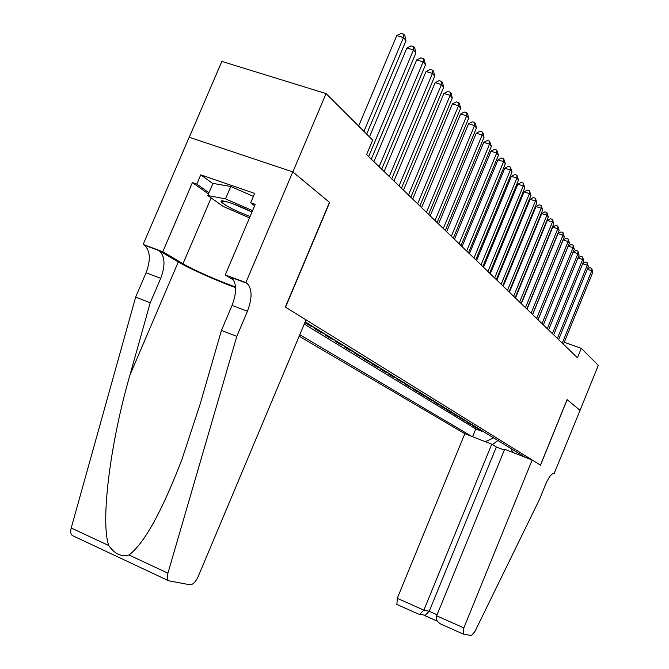 <?xml version="1.0" encoding="UTF-8"?>
<svg xmlns="http://www.w3.org/2000/svg" width="669" height="669" viewBox="0 0 669 669"><rect width="100%" height="100%" fill="white"/><g stroke="black" fill="none" stroke-linecap="round" stroke-linejoin="round"><path stroke-width="1" d="M299.168 336.223L464.838 433.696L397.269 598.329L423.878 610.145L429.23 611.282L437.083 614.769M189.268 137.279L221.84 61.414L326.054 93.576L292.855 171.933L329.658 202.49L285.546 307.171L540.452 465.122L567.069 399.594L580.048 410.365L598.303 365.333L581.277 348.332L564.268 342.285M304.888 322.609L310.383 325.979L310.692 325.226M318.553 330.068L314.589 328.571L320.811 332.393L321.12 331.648M328.797 336.373L324.891 334.901L330.912 338.598L331.222 337.862M338.723 342.486L334.868 341.023L340.697 344.61L340.998 343.891M348.34 348.407L344.527 346.96L350.18 350.439L350.481 349.728M357.656 354.144L353.893 352.714L359.378 356.084L359.671 355.39M366.696 359.713L362.983 358.3L368.301 361.569L368.586 360.875M375.46 365.115L371.797 363.719L376.965 366.888L377.241 366.211M383.973 370.358L380.352 368.97L385.369 372.056L385.645 371.387M392.243 375.443L388.664 374.08L393.539 377.073L393.807 376.413M400.271 380.393L396.742 379.039L401.475 381.949L401.743 381.297M408.082 385.202L404.586 383.864L409.194 386.69L409.453 386.046M415.666 389.876L412.221 388.547L416.695 391.298L416.954 390.671M423.051 394.417L419.639 393.113L423.995 395.789L424.255 395.162M430.234 398.841L426.864 397.545L431.104 400.154L431.363 399.535M437.233 403.156L433.897 401.868L438.028 404.402L438.279 403.8M444.04 407.346L440.746 406.075L444.768 408.55L445.01 407.948M450.672 411.435L447.41 410.172L451.332 412.581L451.575 411.987M457.136 415.416L453.916 414.17L457.738 416.511L457.972 415.926M463.441 419.296L460.247 418.058L463.977 420.349L464.211 419.772M469.588 423.076L466.427 421.855L470.064 424.087L470.299 423.519M475.575 426.763L472.456 425.559L476.002 427.734L476.228 427.173M326.054 93.576L372.675 140.114L366.579 154.614L577.447 357.748L581.277 348.332M524.948 457.17L305.206 321.848M299.796 334.726L471.821 436.422M304.27 324.072L475.784 428.963L481.797 431.296L482.023 430.736M481.421 430.368L478.335 429.172L481.797 431.296M479.104 428.938L476.002 427.734M473.2 425.3L470.064 424.087M467.146 421.57L463.977 420.349M460.941 417.749L457.738 416.511M454.569 413.835L451.332 412.581M448.038 409.813L444.768 408.55M441.339 405.682L438.028 404.402M434.457 401.442L431.104 400.154M427.391 397.093L423.995 395.789M420.124 392.619L416.695 391.298M412.656 388.02L409.194 386.69M404.988 383.295L401.475 381.949M397.085 378.428L393.539 377.073M388.965 373.427L385.369 372.056M380.602 368.276L376.965 366.888M371.989 362.974L368.301 361.569M363.108 357.505L359.378 356.084M353.96 351.869L350.18 350.439M344.527 346.057L340.697 344.61M334.793 340.061L330.912 338.598M324.741 333.873L320.811 332.393M314.363 327.484L310.383 325.979M304.964 322.416L307.966 323.545M475.784 428.963L472.598 436.723M485.301 441.682L493.613 437.869M511.191 448.698L512.671 452.378M492.426 444.617L497.887 440.511M363.936 131.392L403.482 37.506L406.016 40.65L366.671 134.118M358.626 126.081L396.776 35.582L403.482 37.506L403.775 34.211L404.787 35.482L406.016 40.65M396.776 35.582L401.091 33.45L403.775 34.211M251.937 212.115C239.711 205.592 220.887 199.028 221.021 201.294L221.138 201.787C225.52 205.918 235.17 210.81 250.081 216.463M249.487 217.86L223.354 206.52L207.766 195.532L212.951 183.39L230.788 186.5L253.409 196.36M207.766 195.532L225.512 198.869L252.564 210.626M230.788 186.5L225.512 198.869M232.996 203.786L250.95 211.605M306.034 319.866L198.166 576.611C195.624 581.997 192.915 584.723 190.021 584.79L168.713 580.792C167.15 579.597 166.89 577.063 167.919 573.182L236.801 336.39L247.438 311.252C252.397 297.948 252.238 288.623 246.97 283.28L245.874 282.586L292.788 171.883L329.474 202.339L285.354 307.046L306.034 319.866M72.888 535.81L72.403 535.576C70.655 534.305 70.262 531.78 71.215 527.992L135.648 297.128L150.232 302.789L129.945 375.058C110.05 443.48 100.358 522.472 108.771 545.544C114.583 553.924 121.323 557.076 128.992 554.994C144.128 543.654 161.781 511.785 181.968 459.386L200.165 404.026L221.439 330.436L232.051 305.415C236.985 292.161 236.767 282.853 231.39 277.493L246.677 283.079M221.439 330.436L236.801 336.39M135.648 297.128L146.085 272.785C150.885 259.865 150.316 250.658 144.379 245.172L143.149 244.436L189.176 137.245L292.788 171.883M129.945 375.058L178.272 261.972L159.163 250.666C165.009 256.135 165.527 265.359 160.702 278.329L150.232 302.789M208.452 193.918L192.413 182.57L196.803 184.1L208.962 192.722M254.638 205.743L250.666 202.816L254.663 193.416L200.759 174.86L196.803 184.1M250.666 202.816L255.215 204.396L225.244 274.926L245.874 282.586M143.149 244.436L162.793 251.728L183.005 263.737C193.015 269.774 219.892 281.624 235.555 286.942M192.413 182.57L162.793 251.728M178.272 261.972C189.235 268.545 217.208 281.022 235.597 287.586M233.69 280.102L225.244 274.926M200.759 174.86L212.851 183.624M491.74 444.199L423.878 610.145L419.806 614.217L425.183 615.304L429.23 611.282L496.373 446.976L491.74 444.199L464.838 433.696M567.145 399.652L540.527 465.172L532.156 459.988L463.851 627.907L463.308 634.078L471.461 635.542L474.931 631.519L539.657 499.066L545.611 484.381C548.981 476.721 551.816 473.125 554.116 473.593L580.065 410.39L567.061 399.627M554.375 473.752L553.556 473.435M504.317 450.086L496.373 446.976M532.156 459.988L504.66 449.25L436.656 615.823L463.851 627.907M396.909 604.467L397.269 598.329M441.607 624.394L440.771 624.035C437.058 621.81 435.678 619.076 436.656 615.823M437.442 621.233L423.912 615.196L425.183 615.304M418.2 613.966L419.806 614.217M368.627 156.596L413.484 49.907L415.934 52.935L371.295 159.155M369.472 136.911L406.886 48.001L413.484 49.907L413.751 46.646L414.73 47.867L415.934 52.935M406.886 48.001L411.117 45.893L413.751 46.646M379.131 166.706L423.143 61.866L425.501 64.793L381.698 169.182M373.912 161.672L416.636 59.967L423.143 61.866L423.377 58.646L424.322 59.817L425.501 64.793M416.636 59.967L420.784 57.885L423.377 58.646M389.266 176.465L432.45 73.414L434.733 76.233L391.741 178.857M384.115 171.507L426.044 71.524L432.45 73.414L432.676 70.22L433.587 71.357L434.733 76.233M426.044 71.524L430.108 69.467L432.676 70.22M399.05 185.89L441.448 84.562L443.647 87.288L401.442 188.198M393.966 180.998L435.134 82.688L441.448 84.562L441.649 81.401L442.527 82.496L443.647 87.288M435.134 82.688L439.123 80.656L441.649 81.401M408.5 194.997L450.137 95.333L452.269 97.967L410.816 197.23M403.491 190.172L443.915 93.468L450.137 95.333L450.321 92.205L451.165 93.267L452.269 97.967M443.915 93.468L447.829 91.461L450.321 92.205M417.64 203.802L458.541 105.744L460.598 108.294L419.873 205.952M412.689 199.036L452.411 103.896L458.541 105.744L458.7 102.65L459.528 103.678L460.598 108.294M452.411 103.896L456.25 101.914L458.7 102.65M426.471 212.316L466.669 115.812L468.66 118.279L428.637 214.398M421.595 207.607L460.623 113.981L466.669 115.812L466.811 112.752L467.606 113.747L468.66 118.279M460.623 113.981L464.395 112.024L466.811 112.752M435.026 220.553L474.538 125.563L476.47 127.955L437.125 222.568M430.209 215.911L468.576 123.748L474.538 125.563L474.664 122.536L475.433 123.497L476.47 127.955M468.576 123.748L472.281 121.808L474.664 122.536M443.304 228.53L482.157 135.013L484.03 137.321L445.337 230.479M438.546 223.948L476.278 133.206L482.157 135.013L482.265 132.01L483.018 132.939L484.03 137.321M476.278 133.206L479.916 131.291L482.265 132.01M451.332 236.257L489.541 144.153L491.355 146.402L453.298 238.147M446.633 231.733L483.737 142.363L489.541 144.153L489.633 141.184L491.355 146.402M483.737 142.363L487.316 140.473L489.633 141.184M459.101 243.742L496.699 153.025L498.455 155.2L461.008 245.582M454.468 239.276L490.971 151.244L496.699 153.025L496.774 150.082L498.455 155.2M490.971 151.244L494.491 149.379L496.774 150.082M466.644 251.009L503.64 161.622L505.338 163.738L468.492 252.79M462.062 246.593L497.987 159.858L503.64 161.622L503.707 158.712L505.338 163.738M497.987 159.858L501.449 158.009L503.707 158.712M473.953 258.05L510.372 169.968L512.028 172.017L475.751 259.781M469.437 253.693L504.794 168.22L510.372 169.968L510.422 167.091L512.028 172.017M504.794 168.22L508.197 166.389L510.422 167.091M481.053 264.891L516.911 178.071L518.508 180.061L482.801 266.571M476.587 260.584L511.4 176.332L516.911 178.071L516.953 175.219L518.508 180.061M511.4 176.332L514.745 174.525L516.953 175.219M487.952 271.53L523.258 185.94L524.814 187.872L489.641 273.161M483.536 267.274L517.823 184.209L523.258 185.94L523.283 183.114L524.814 187.872M517.823 184.209L521.118 182.428L523.283 183.114M494.642 277.978L529.422 193.584L530.935 195.457L496.289 279.567M490.285 273.78L524.061 191.869L529.422 193.584L529.438 190.782L530.935 195.457M524.061 191.869L527.297 190.096L529.438 190.782M501.156 284.25L535.417 201.009L536.889 202.832L502.754 285.788M496.841 280.094L530.116 199.312L535.417 201.009L535.426 198.241L536.889 202.832M530.116 199.312L533.31 197.564L535.426 198.241M507.478 290.346L541.246 208.226L542.676 210.007L509.034 291.843M503.222 286.24L536.011 206.545L541.246 208.226L541.246 205.483L542.676 210.007M536.011 206.545L539.155 204.814L541.246 205.483M513.633 296.275L546.916 215.259L548.304 216.982L515.147 297.73M509.418 292.211L541.739 213.587L546.916 215.259L546.908 212.541L548.304 216.982M541.739 213.587L544.842 211.872L546.908 212.541M519.621 302.037L552.427 222.091L553.79 223.772L521.092 303.458M515.456 298.031L547.326 220.436L552.427 222.091L552.41 219.399L553.79 223.772M547.326 220.436L550.37 218.738L552.41 219.399M525.449 307.656L557.804 228.748L559.125 230.387L526.879 309.036M521.335 303.684L552.753 227.1L557.804 228.748L557.779 226.08L559.125 230.387M552.753 227.1L555.755 225.428L557.779 226.08M531.119 313.117L563.03 235.229L564.318 236.818L532.516 314.463M527.055 309.195L558.038 233.598L563.03 235.229L562.997 232.586L564.318 236.818M558.038 233.598L561.007 231.934L562.997 232.586M536.647 318.444L568.123 241.542L569.378 243.09L538.01 319.749M532.624 314.564L563.189 239.92L568.123 241.542L568.081 238.925L569.378 243.09M563.189 239.92L566.116 238.281L568.081 238.925M542.032 323.629L573.09 247.689L574.311 249.203L543.362 324.908M538.052 319.79L568.215 246.083L573.09 247.689L573.04 245.097L574.311 249.203M568.215 246.083L571.092 244.461L573.04 245.097M547.284 328.688L577.924 253.685L579.12 255.165L548.572 329.934M577.874 251.118L577.924 253.685L573.124 252.096L575.95 250.482L577.874 251.118L579.12 255.165M552.402 333.614L582.64 259.53L583.803 260.969L553.664 334.826M578.008 257.883L580.684 256.361L582.582 256.988L582.64 259.53L577.966 257.983M582.582 256.988L583.803 260.969M557.394 338.422L587.248 265.233L588.377 266.638L558.623 339.609M582.758 263.536L585.3 262.089L587.181 262.716L587.248 265.233L582.682 263.72M587.181 262.716L588.377 266.638M562.261 343.113L591.739 270.803L592.843 272.174L563.457 344.267M587.39 269.063L589.799 267.684L591.664 268.302L591.739 270.803L587.29 269.314M591.664 268.302L592.843 272.174M232.051 305.415L247.438 311.252M160.702 278.329L146.085 272.785M71.215 527.992L108.771 545.544M128.992 554.994L167.919 573.182M158.837 250.457L144.044 244.963M211.128 197.907L183.005 263.737M224.926 201.302L221.138 201.787M159.163 250.666L144.379 245.172M231.39 277.493L246.97 283.28M72.403 535.576L168.713 580.792M463.115 633.995L440.771 624.035M418.535 614.109L396.734 604.391"/></g></svg>
